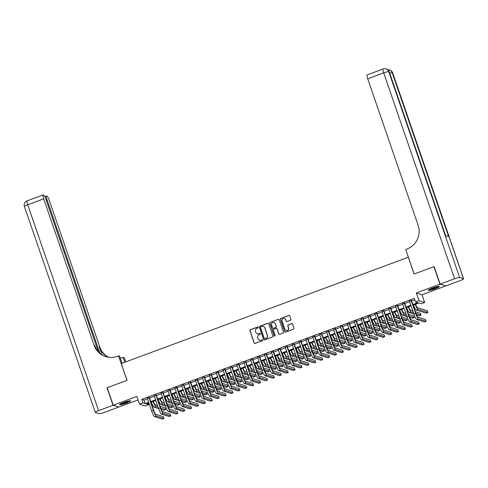 <?xml version="1.0" encoding="UTF-8"?>
<svg xmlns="http://www.w3.org/2000/svg" width="488" height="488" viewBox="0 0 488 488"><rect width="100%" height="100%" fill="white"/><g stroke="black" fill="none" stroke-linecap="round" stroke-linejoin="round"><path stroke-width="0.73" d="M258.164 327.338A0.512 0.5 -72.5 0 0 257.53 327.033L250.332 329.699A0.732 0.714 -72.5 0 0 249.893 330.638L254.15 343.009A0.732 0.714 -72.5 0 0 255.065 343.448L262.257 340.783A0.512 0.5 -72.5 0 0 262.251 339.813A0.512 0.5 -72.5 0 0 261.928 339.819L260.995 340.166A2.349 2.294 -72.5 0 1 258.073 338.77L257.719 337.739A2.349 2.294 -72.5 0 1 259.128 334.738L260.061 334.39A0.512 0.5 -72.5 0 0 260.049 333.42A0.512 0.5 -72.5 0 0 259.726 333.426L258.799 333.774A2.349 2.294 -72.5 0 1 255.871 332.377L255.517 331.346A2.349 2.294 -72.5 0 1 256.926 328.345L257.859 327.997A0.512 0.5 -72.5 0 0 258.164 327.338M257.92 327.058A0.512 0.5 -72.5 0 0 257.682 327.082L250.484 329.748A0.732 0.714 -72.5 0 0 250.045 330.687L254.303 343.058A0.732 0.714 -72.5 0 0 254.687 343.479M262.324 339.843A0.512 0.5 -72.5 0 0 262.08 339.868L260.995 340.166M260.122 333.45A0.512 0.5 -72.5 0 0 259.884 333.475L258.799 333.774M432.636 288.036A5.825 0.762 161 0 0 428.33 290.311A5.825 0.762 161 0 0 435.04 288.798A5.825 0.762 161 0 0 439.346 286.517A5.825 0.762 161 0 0 432.636 288.036M123.848 402.405A5.825 0.762 161 0 0 119.542 404.68A5.825 0.762 161 0 0 126.252 403.167A5.825 0.762 161 0 0 130.558 400.886A5.825 0.762 161 0 0 123.848 402.405M290.506 320.287A0.732 0.714 -72.5 0 0 290.946 319.347L289.75 315.876A0.732 0.714 -72.5 0 0 288.835 315.437L280.844 318.402A0.732 0.714 -72.5 0 0 280.405 319.335L284.663 331.712A0.732 0.714 -72.5 0 0 285.578 332.145L293.569 329.186A0.732 0.714 -72.5 0 0 294.008 328.247L292.568 324.056A0.732 0.714 -72.5 0 0 291.653 323.617L288.231 324.886A0.732 0.714 -72.5 0 0 287.792 325.825L288.506 327.905A1.964 1.915 -72.5 0 1 286.102 330.443A1.964 1.915 -72.5 0 1 284.882 329.248L282.076 321.098A1.964 1.915 -72.5 0 1 284.48 318.56A1.964 1.915 -72.5 0 1 285.7 319.756L286.169 321.116A0.732 0.714 -72.5 0 0 287.084 321.549L290.506 320.287M445.605 285.834L439.956 284.193L433.93 266.686L414.086 274.036L408.303 257.231L121.25 363.548L127.039 380.353L107.201 387.698L113.228 405.205L136.86 396.451L139.513 404.155L142.966 402.881L141.758 399.379L414.318 298.424L415.526 301.926L418.972 300.651L424.676 302.45L421.229 303.731L418.918 302.999L413.11 305.146M439.956 284.193L416.319 292.946L418.972 300.651M268.687 323.678A0.732 0.714 -72.5 0 0 267.772 323.239L259.781 326.204A0.732 0.714 -72.5 0 0 259.335 327.137L263.599 339.514A0.732 0.714 -72.5 0 0 264.514 339.947L272.505 336.988A0.732 0.714 -72.5 0 0 272.945 336.049L268.687 323.678M270.309 322.3L278.3 319.341A0.732 0.714 -72.5 0 1 279.215 319.774L283.479 332.151A0.732 0.714 -72.5 0 1 283.034 333.084L279.618 334.353A0.732 0.714 -72.5 0 1 278.703 333.92L276.977 328.9A0.732 0.714 -72.5 0 0 276.062 328.461L273.792 329.302A0.732 0.714 -72.5 0 0 273.353 330.242L275.147 335.463A0.512 0.5 -72.5 0 1 274.518 336.128A0.512 0.5 -72.5 0 1 274.201 335.817L269.87 323.239A0.732 0.714 -72.5 0 1 270.309 322.3L278.3 319.341M113.228 405.205L118.932 407.01L138.055 399.928M149.297 397.616L147.272 398.367M156.203 395.06L154.171 395.811M163.102 392.505L161.071 393.255M170.001 389.949L167.97 390.699M176.9 387.393L174.869 388.143M183.799 384.837L181.774 385.587M190.698 382.281L188.673 383.031M197.603 379.725L195.572 380.475M204.502 377.169L202.471 377.919M211.402 374.613L209.37 375.363M218.301 372.057L216.269 372.808M225.2 369.501L223.175 370.252M232.105 366.945L230.074 367.696M239.004 364.39L236.973 365.14M245.903 361.834L243.872 362.584M252.802 359.278L250.771 360.034M259.701 356.722L257.676 357.478M266.601 354.166L264.575 354.922M273.506 351.61L271.474 352.366M280.405 349.054L278.374 349.811M287.304 346.498L285.273 347.255M294.203 343.942L292.172 344.699M301.102 341.386L299.077 342.143M308.007 338.831L305.976 339.587M314.906 336.281L312.875 337.031M321.805 333.725L319.774 334.475M328.705 331.169L326.673 331.919M335.604 328.613L333.579 329.363M342.509 326.057L340.478 326.808M349.408 323.501L347.377 324.252M356.307 320.945L354.276 321.696M363.206 318.389L361.175 319.14M370.105 315.834L368.08 316.584M377.004 313.278L374.979 314.028M383.91 310.722L381.878 311.472M390.809 308.166L388.777 308.916M397.708 305.61L395.676 306.36M404.607 303.054L402.576 303.804M141.758 399.379L144.07 400.105L147.437 398.861M149.468 398.11L154.342 396.305M156.367 395.555L161.241 393.749M163.273 392.999L168.14 391.193M170.172 390.443L175.039 388.637M177.071 387.887L181.939 386.081M183.97 385.331L188.844 383.525M190.869 382.775L195.743 380.969M197.768 380.219L202.642 378.413M204.673 377.663L209.541 375.858M211.572 375.107L216.44 373.302M218.471 372.551L223.339 370.746M225.371 369.995L230.244 368.19M232.27 367.44L237.144 365.634M239.175 364.884L244.043 363.078M246.074 362.328L250.942 360.522M252.973 359.772L257.841 357.966M259.872 357.216L264.746 355.41M266.771 354.66L271.645 352.855M273.67 352.104L278.544 350.299M280.576 349.548L285.443 347.743M287.475 346.992L292.342 345.187M294.374 344.436L299.242 342.631M301.273 341.881L306.147 340.081M308.172 339.325L313.046 337.525M315.077 336.769L319.945 334.969M321.976 334.213L326.844 332.413M328.875 331.657L333.743 329.858M335.775 329.101L340.648 327.302M342.674 326.545L347.548 324.746M349.579 323.989L354.447 322.19M356.478 321.433L361.346 319.634M363.377 318.884L368.245 317.078M370.276 316.328L375.15 314.522M377.175 313.772L382.049 311.966M384.074 311.216L388.948 309.41M390.98 308.66L395.847 306.854M397.879 306.104L402.746 304.298M404.778 303.548L409.645 301.743M411.677 300.992L414.8 299.833M411.506 300.498L409.481 301.249M416.319 292.946L422.022 294.746L445.66 285.999M422.022 294.746L424.676 302.45M148.181 403.271L148.669 404.68L145.217 405.961L139.513 404.155M412.885 304.494L417.838 302.658L415.526 301.926M142.966 402.881L145.278 403.606L148.645 402.362M150.676 401.612L155.544 399.806M157.575 399.056L162.443 397.25M164.474 396.5L169.348 394.694M171.373 393.944L176.247 392.139M178.279 391.388L183.146 389.583M185.178 388.832L190.046 387.027M192.077 386.276L196.945 384.471M198.976 383.72L203.85 381.915M205.875 381.165L210.749 379.359M212.774 378.609L217.648 376.803M219.679 376.053L224.547 374.247M226.578 373.497L231.446 371.691M233.477 370.941L238.345 369.135M240.377 368.385L245.25 366.579M247.276 365.829L252.15 364.024M254.181 363.273L259.049 361.468M261.08 360.717L265.948 358.912M267.979 358.161L272.847 356.356M274.878 355.606L279.752 353.8M281.777 353.05L286.651 351.244M288.676 350.494L293.55 348.688M295.582 347.938L300.449 346.132M302.481 345.382L307.349 343.576M309.38 342.826L314.248 341.027M316.279 340.27L321.153 338.471M323.178 337.714L328.052 335.915M330.083 335.158L334.951 333.359M336.982 332.603L341.85 330.803M343.881 330.047L348.749 328.247M350.78 327.491L355.654 325.691M357.68 324.935L362.553 323.135M364.585 322.379L369.453 320.579M371.484 319.829L376.352 318.024M378.383 317.273L383.251 315.468M385.282 314.717L390.156 312.912M392.181 312.161L397.055 310.356M399.08 309.606L403.954 307.8M405.985 307.05L410.853 305.244M148.87 403.021L146.357 403.948L148.669 404.68M411.079 305.903L406.211 307.702M404.18 308.459L399.312 310.258M397.281 311.015L392.407 312.814M390.382 313.57L385.508 315.37M383.476 316.126L378.609 317.926M376.577 318.676L371.71 320.482M369.678 321.232L364.81 323.038M362.779 323.788L357.905 325.594M355.88 326.344L351.006 328.15M348.981 328.9L344.107 330.705M342.076 331.456L337.208 333.261M335.177 334.012L330.309 335.817M328.278 336.567L323.41 338.373M321.379 339.123L316.505 340.929M314.479 341.679L309.606 343.485M307.574 344.235L302.706 346.041M300.675 346.791L295.807 348.597M293.776 349.347L288.908 351.153M286.877 351.903L282.003 353.709M279.978 354.459L275.104 356.264M273.073 357.015L268.205 358.82M266.173 359.571L261.306 361.376M259.274 362.126L254.407 363.932M252.375 364.682L247.501 366.488M245.476 367.238L240.602 369.044M238.577 369.794L233.703 371.6M231.672 372.35L226.804 374.156M224.773 374.906L219.905 376.712M217.874 377.462L213.006 379.267M210.975 380.018L206.101 381.823M204.076 382.574L199.202 384.373M197.17 385.13L192.303 386.929M190.271 387.685L185.403 389.485M183.372 390.241L178.504 392.041M176.473 392.797L171.599 394.597M169.574 395.353L164.7 397.153M162.675 397.909L157.801 399.709M155.77 400.465L150.902 402.264M144.07 400.105L145.278 403.606M257.408 333.835A2.349 2.294 -72.5 0 0 258.951 333.822M259.61 340.228A2.349 2.294 -72.5 0 0 261.153 340.215M268.302 323.257A0.732 0.714 -72.5 0 0 267.924 323.288L259.933 326.252A0.732 0.714 -72.5 0 0 259.494 327.186L263.752 339.563A0.732 0.714 -72.5 0 0 264.136 339.977M260.854 326.887A0.512 0.5 -72.5 0 0 260.549 327.546L264.289 338.404A0.512 0.5 -72.5 0 0 264.923 338.709L265.905 338.349A2.349 2.294 -72.5 0 0 267.32 335.341L264.764 327.918A2.349 2.294 -72.5 0 0 261.836 326.527L260.854 326.887M264.685 338.739A0.512 0.5 -72.5 0 0 265.082 338.757L264.923 338.709M263.38 326.515A2.349 2.294 -72.5 0 1 264.917 327.966L267.473 335.39A2.349 2.294 -72.5 0 1 266.064 338.397L265.082 338.757M278.837 319.359A0.732 0.714 -72.5 0 0 278.459 319.39M276.592 328.479A0.732 0.714 -72.5 0 1 277.129 328.949L278.855 333.969A0.732 0.714 -72.5 0 0 279.24 334.384M270.468 322.348A0.732 0.714 -72.5 0 0 270.023 323.288L274.354 335.866A0.512 0.5 -72.5 0 0 274.598 336.147M275.183 323.69A1.964 1.915 -72.5 0 0 271.999 323.013A1.964 1.915 -72.5 0 0 271.56 325.032L272.548 327.905A0.732 0.714 -72.5 0 0 273.463 328.339L275.726 327.503A0.732 0.714 -72.5 0 0 276.171 326.564L275.336 323.739A1.964 1.915 -72.5 0 0 274.036 322.519M273.079 328.375A0.732 0.714 -72.5 0 0 273.615 328.387L273.463 328.339M275.336 323.739L276.324 326.612A0.732 0.714 -72.5 0 1 275.885 327.552L273.615 328.387M284.559 318.585A1.964 1.915 -72.5 0 1 285.858 319.805L286.322 321.165A0.732 0.714 -72.5 0 0 286.706 321.586M286.181 330.467A1.964 1.915 -72.5 0 0 288.658 327.954L288.506 327.905M292.184 323.635A0.732 0.714 -72.5 0 0 291.806 323.666L288.384 324.935A0.732 0.714 -72.5 0 0 287.944 325.874L288.658 327.954M289.366 315.455A0.732 0.714 -72.5 0 0 288.988 315.486L280.996 318.45A0.732 0.714 -72.5 0 0 280.557 319.384L284.815 331.761A0.732 0.714 -72.5 0 0 285.199 332.175M153.342 401.362A3.733 0.647 69.7 0 0 155.19 404.753L157.502 405.479M160.07 406.29L165.127 407.889L165.731 409.639L160.668 408.041M165.731 409.639L164.005 410.28L161.192 409.389M158.557 408.56L154.068 407.138A5.6 0.964 -110.3 0 1 151.317 402.112M158.1 407.23L155.794 406.504A5.6 0.964 -110.3 0 1 153.037 401.471M154.605 416.667L156.325 416.032L163.95 418.442L162.223 419.076L154.605 416.667A5.6 0.964 -110.3 0 1 151.64 411.055L147.187 398.135M156.325 416.032A5.6 0.964 -110.3 0 1 153.36 410.414L148.913 397.494M149.218 397.378L153.751 410.536A3.733 0.647 69.7 0 0 155.727 414.281L163.346 416.691L163.95 418.442M129.515 400.807A5.045 0.659 -19 0 1 128.088 401.648A5.045 0.659 -19 0 1 120.316 403.972M121.366 403.43A4.667 0.61 161 0 0 127.728 401.337A4.667 0.61 161 0 0 128.356 401.026M119.895 404.241A5.789 0.756 161 0 0 128.57 401.563A5.789 0.756 161 0 0 130.009 400.758M438.303 286.438A5.045 0.659 -19 0 1 436.876 287.279A5.045 0.659 -19 0 1 429.098 289.604M430.148 289.061A4.667 0.61 161 0 0 436.516 286.968A4.667 0.61 161 0 0 437.138 286.657M428.684 289.872A5.789 0.756 161 0 0 437.352 287.194A5.789 0.756 161 0 0 438.797 286.389M113.021 405.284L106.994 387.777L126.972 380.378L118.529 355.868L117.358 356.301A18.678 18.233 107.5 0 1 105.701 356.606A18.678 18.233 107.5 0 1 94.08 345.187L43.688 198.836L27.712 204.753L98.6 410.621L113.021 405.284L118.669 406.925M124.806 362.23L123.116 357.32L120.377 358.332M123.116 357.32L124.233 357.673L125.691 361.901M118.529 355.868L119.651 356.222L122.067 363.243M99.857 353.172L47.086 199.909A4.483 0.775 69.7 0 1 46.458 195.999A4.483 0.775 69.7 0 1 46.567 195.999L47.019 196.145A4.483 0.775 69.7 0 1 49.392 200.641L99.784 346.992A18.678 18.233 107.5 0 0 108.629 357.265M108.336 357.222A18.678 18.233 107.5 0 1 99.229 346.815L101.968 354.764M98.6 410.621A4.483 0.586 161 0 0 95.288 412.378A4.483 0.586 161 0 0 95.386 412.451L99.241 413.665A4.483 0.586 161 0 0 104.304 412.427L118.724 407.084M98.381 351.72L45.994 199.561A4.483 0.775 69.7 0 0 43.621 195.072L43.164 194.925A4.483 0.775 69.7 0 0 43.054 194.925A4.483 0.775 69.7 0 0 43.688 198.836M105.981 356.691A18.678 18.233 107.5 0 1 94.635 345.364L94.08 345.187M440.164 284.114L445.867 285.919L460.288 280.576A4.483 0.586 161 0 0 463.6 278.825A4.483 0.586 161 0 0 463.502 278.752L459.647 277.532A4.483 0.586 161 0 0 454.584 278.776L440.164 284.114L434.131 266.613L414.16 274.006L405.717 249.502L406.894 249.063A18.678 18.233 -72.5 0 0 418.112 225.169L367.72 78.818A4.483 0.775 -110.3 0 1 367.092 74.908L383.062 68.991A4.483 0.775 69.7 0 0 383.696 72.901L367.72 78.818M454.584 278.776L383.696 72.901A4.483 0.586 -19 0 1 388.759 71.663L389.143 71.785L445.568 235.643L448.649 236.613L392.23 72.761L392.614 72.877A4.483 0.586 -19 0 1 392.712 72.956L463.6 278.825M160.241 398.806A3.733 0.647 69.7 0 0 162.089 402.197L164.401 402.923M166.969 403.735L172.026 405.333L172.63 407.084L167.573 405.485M172.63 407.084L170.904 407.724L168.092 406.833M165.463 406.004L160.967 404.582A5.6 0.964 -110.3 0 1 158.216 399.556M165.005 404.674L162.693 403.948A5.6 0.964 -110.3 0 1 159.942 398.916M167.14 396.25A3.733 0.647 69.7 0 0 168.994 399.641L171.3 400.367M173.868 401.179L178.925 402.777L179.529 404.528L174.472 402.929M179.529 404.528L177.803 405.168L174.991 404.277M172.362 403.448L167.872 402.027A5.6 0.964 -110.3 0 1 165.115 397M171.904 402.118L169.592 401.392A5.6 0.964 -110.3 0 1 166.841 396.366M174.039 393.694A3.733 0.647 69.7 0 0 175.894 397.086L178.199 397.811M180.767 398.623L185.83 400.221L186.428 401.972L181.371 400.373M186.428 401.972L184.708 402.612L181.89 401.722M179.261 400.892L174.771 399.471A5.6 0.964 -110.3 0 1 172.014 394.444M178.803 399.562L176.497 398.836A5.6 0.964 -110.3 0 1 173.74 393.81M180.944 391.138A3.733 0.647 69.7 0 0 182.793 394.53L185.098 395.256M187.666 396.067L192.73 397.665L193.333 399.416L188.27 397.818M193.333 399.416L191.607 400.056L188.795 399.166M186.16 398.336L181.67 396.915A5.6 0.964 -110.3 0 1 178.913 391.888M185.702 397.006L183.396 396.28A5.6 0.964 -110.3 0 1 180.639 391.254M161.504 414.111L163.23 413.476L170.849 415.886L169.129 416.52L161.504 414.111A5.6 0.964 -110.3 0 1 158.539 408.499L154.092 395.579M163.23 413.476A5.6 0.964 -110.3 0 1 160.265 407.858L155.812 394.938M156.117 394.822L160.65 407.98A3.733 0.647 69.7 0 0 162.626 411.726L170.251 414.135L170.849 415.886M168.403 411.555L170.129 410.92L177.754 413.33L176.028 413.964L168.403 411.555A5.6 0.964 -110.3 0 1 165.438 405.943L160.991 393.023M170.129 410.92A5.6 0.964 -110.3 0 1 167.164 405.302L162.718 392.382M163.016 392.267L167.549 405.424A3.733 0.647 69.7 0 0 169.525 409.17L177.15 411.579L177.754 413.33M175.302 409.005L177.028 408.365L184.653 410.774L182.927 411.415L175.302 409.005A5.6 0.964 -110.3 0 1 172.337 403.387L167.89 390.467M177.028 408.365A5.6 0.964 -110.3 0 1 174.064 402.746L169.617 389.827M169.922 389.711L174.448 402.868A3.733 0.647 69.7 0 0 176.424 406.614L184.049 409.023L184.653 410.774M182.201 406.449L183.927 405.809L191.552 408.218L189.826 408.859L182.201 406.449A5.6 0.964 -110.3 0 1 179.236 400.831L174.789 387.911M183.927 405.809A5.6 0.964 -110.3 0 1 180.963 400.19L176.516 387.271M176.821 387.155L181.347 400.312A3.733 0.647 69.7 0 0 183.323 404.058L190.948 406.467L191.552 408.218M187.843 388.582A3.733 0.647 69.7 0 0 189.692 391.974L192.004 392.7M194.566 393.511L199.629 395.115L200.232 396.866L195.169 395.262M200.232 396.866L198.506 397.5L195.694 396.61M193.059 395.78L188.569 394.359A5.6 0.964 -110.3 0 1 185.818 389.332M192.601 394.45L190.296 393.725A5.6 0.964 -110.3 0 1 187.538 388.698M189.106 403.893L190.826 403.253L198.451 405.662L196.725 406.303L189.106 403.893A5.6 0.964 -110.3 0 1 186.141 398.275L181.689 385.355M190.826 403.253A5.6 0.964 -110.3 0 1 187.862 397.635L183.415 384.715M183.72 384.605L188.252 397.757A3.733 0.647 69.7 0 0 190.228 401.502L197.847 403.911L198.451 405.662M194.743 386.026A3.733 0.647 69.7 0 0 196.591 389.418L198.903 390.144M201.471 390.955L206.528 392.559L207.132 394.31L202.075 392.706M207.132 394.31L205.405 394.945L202.593 394.054M199.964 393.224L195.468 391.803A5.6 0.964 -110.3 0 1 192.717 386.777M199.507 391.894L197.195 391.169A5.6 0.964 -110.3 0 1 194.444 386.142M196.005 401.337L197.731 400.697L205.35 403.106L203.63 403.747L196.005 401.337A5.6 0.964 -110.3 0 1 193.041 395.719L188.588 382.799M197.731 400.697A5.6 0.964 -110.3 0 1 194.767 395.079L190.314 382.159M190.619 382.049L195.151 395.201A3.733 0.647 69.7 0 0 197.128 398.946L204.746 401.356L205.35 403.106M201.642 383.47A3.733 0.647 69.7 0 0 203.49 386.862L205.802 387.588M208.37 388.399L213.427 390.004L214.031 391.754L208.974 390.15M214.031 391.754L212.304 392.389L209.492 391.504M206.863 390.668L202.368 389.247A5.6 0.964 -110.3 0 1 199.616 384.221M206.406 389.339L204.094 388.613A5.6 0.964 -110.3 0 1 201.343 383.586M202.904 398.781L204.631 398.141L212.249 400.55L210.529 401.191L202.904 398.781A5.6 0.964 -110.3 0 1 199.94 393.163L195.493 380.243M204.631 398.141A5.6 0.964 -110.3 0 1 201.666 392.523L197.213 379.603M197.518 379.493L202.05 392.645A3.733 0.647 69.7 0 0 204.027 396.39L211.652 398.8L212.249 400.55M208.541 380.915A3.733 0.647 69.7 0 0 210.395 384.306L212.701 385.032M215.269 385.843L220.332 387.448L220.93 389.198L215.873 387.594M220.93 389.198L219.21 389.833L216.391 388.948M213.762 388.113L209.273 386.697A5.6 0.964 -110.3 0 1 206.516 381.665M213.305 386.783L210.993 386.057A5.6 0.964 -110.3 0 1 208.242 381.03M209.803 396.225L211.53 395.585L219.155 397.995L217.428 398.635L209.803 396.225A5.6 0.964 -110.3 0 1 206.839 390.607L202.392 377.688M211.53 395.585A5.6 0.964 -110.3 0 1 208.565 389.967L204.118 377.047M204.423 376.937L208.949 390.089A3.733 0.647 69.7 0 0 210.926 393.834L218.551 396.244L219.155 397.995M215.446 378.359A3.733 0.647 69.7 0 0 217.294 381.75L219.6 382.476M222.168 383.287L227.231 384.892L227.835 386.642L222.772 385.038M227.835 386.642L226.109 387.277L223.291 386.392M220.661 385.557L216.172 384.141A5.6 0.964 -110.3 0 1 213.415 379.109M220.204 384.227L217.898 383.501A5.6 0.964 -110.3 0 1 215.141 378.475M216.702 393.67L218.429 393.029L226.054 395.439L224.327 396.079L216.702 393.67A5.6 0.964 -110.3 0 1 213.738 388.051L209.291 375.132M218.429 393.029A5.6 0.964 -110.3 0 1 215.464 387.411L211.017 374.491M211.322 374.381L215.849 387.533A3.733 0.647 69.7 0 0 217.825 391.278L225.45 393.688L226.054 395.439M222.345 375.803A3.733 0.647 69.7 0 0 224.193 379.194L226.499 379.92M229.067 380.731L234.13 382.336L234.734 384.087L229.671 382.482M234.734 384.087L233.008 384.721L230.196 383.836M227.56 383.001L223.071 381.585A5.6 0.964 -110.3 0 1 220.314 376.553M227.103 381.671L224.797 380.945A5.6 0.964 -110.3 0 1 222.04 375.919M223.602 391.114L225.328 390.473L232.953 392.883L231.227 393.523L223.602 391.114A5.6 0.964 -110.3 0 1 220.637 385.496L216.19 372.576M225.328 390.473A5.6 0.964 -110.3 0 1 222.363 384.855L217.916 371.935M218.221 371.825L222.748 384.977A3.733 0.647 69.7 0 0 224.724 388.722L232.349 391.132L232.953 392.883M229.244 373.247A3.733 0.647 69.7 0 0 231.092 376.638L233.404 377.364M235.972 378.182L241.029 379.78L241.633 381.531L236.57 379.932M241.633 381.531L239.907 382.165L237.095 381.28M234.46 380.445L229.97 379.03A5.6 0.964 -110.3 0 1 227.219 374.003M234.002 379.115L231.696 378.389A5.6 0.964 -110.3 0 1 228.939 373.363M230.507 388.558L232.227 387.917L239.852 390.327L238.126 390.967L230.507 388.558A5.6 0.964 -110.3 0 1 227.542 382.94L223.089 370.02M232.227 387.917A5.6 0.964 -110.3 0 1 229.262 382.299L224.816 369.379M225.12 369.27L229.653 382.421A3.733 0.647 69.7 0 0 231.629 386.167L239.248 388.576L239.852 390.327M236.143 370.691A3.733 0.647 69.7 0 0 237.991 374.082L240.303 374.808M242.871 375.626L247.928 377.224L248.532 378.975L243.475 377.376M248.532 378.975L246.806 379.609L243.994 378.725M241.365 377.889L236.869 376.474A5.6 0.964 -110.3 0 1 234.118 371.447M240.907 376.559L238.595 375.833A5.6 0.964 -110.3 0 1 235.844 370.807M237.406 386.002L239.132 385.361L246.751 387.771L245.031 388.411L237.406 386.002A5.6 0.964 -110.3 0 1 234.441 380.384L229.994 367.464M239.132 385.361A5.6 0.964 -110.3 0 1 236.168 379.743L231.715 366.824M232.02 366.714L236.552 379.865A3.733 0.647 69.7 0 0 238.528 383.611L246.153 386.02L246.751 387.771M243.042 368.141A3.733 0.647 69.7 0 0 244.897 371.527L247.202 372.259M249.771 373.07L254.827 374.668L255.431 376.419L250.374 374.821M255.431 376.419L253.705 377.053L250.893 376.169M248.264 375.333L243.774 373.918A5.6 0.964 -110.3 0 1 241.017 368.891M247.806 374.009L245.494 373.277A5.6 0.964 -110.3 0 1 242.743 368.251M244.305 383.446L246.031 382.805L253.656 385.215L251.93 385.855L244.305 383.446A5.6 0.964 -110.3 0 1 241.34 377.828L236.894 364.908M246.031 382.805A5.6 0.964 -110.3 0 1 243.067 377.187L238.62 364.268M238.925 364.158L243.451 377.309A3.733 0.647 69.7 0 0 245.427 381.055L253.052 383.464L253.656 385.215M249.941 365.585A3.733 0.647 69.7 0 0 251.796 368.971L254.102 369.703M256.67 370.514L261.733 372.112L262.331 373.863L257.274 372.265M262.331 373.863L260.61 374.503L257.792 373.613M255.163 372.777L250.673 371.362A5.6 0.964 -110.3 0 1 247.916 366.335M254.706 371.453L252.4 370.721A5.6 0.964 -110.3 0 1 249.642 365.695M251.204 380.89L252.93 380.25L260.555 382.659L258.829 383.3L251.204 380.89A5.6 0.964 -110.3 0 1 248.239 375.272L243.793 362.352M252.93 380.25A5.6 0.964 -110.3 0 1 249.966 374.631L245.519 361.712M245.824 361.602L250.35 374.754A3.733 0.647 69.7 0 0 252.326 378.499L259.951 380.908L260.555 382.659M256.847 363.029A3.733 0.647 69.7 0 0 258.695 366.415L261.001 367.147M263.569 367.958L268.632 369.556L269.236 371.307L264.173 369.709M269.236 371.307L267.509 371.947L264.697 371.057M262.062 370.221L257.572 368.806A5.6 0.964 -110.3 0 1 254.815 363.78M261.605 368.897L259.299 368.165A5.6 0.964 -110.3 0 1 256.542 363.139M258.103 378.334L259.829 377.694L267.454 380.103L265.728 380.744L258.103 378.334A5.6 0.964 -110.3 0 1 255.139 372.716L250.692 359.796M259.829 377.694A5.6 0.964 -110.3 0 1 256.865 372.076L252.418 359.156M252.723 359.046L257.249 372.198A3.733 0.647 69.7 0 0 259.226 375.943L266.851 378.352L267.454 380.103M263.746 360.473A3.733 0.647 69.7 0 0 265.594 363.859L267.906 364.591M270.474 365.402L275.531 367L276.135 368.751L271.072 367.153M276.135 368.751L274.409 369.392L271.596 368.501M268.961 367.665L264.472 366.25A5.6 0.964 -110.3 0 1 261.721 361.224M268.504 366.342L266.198 365.61A5.6 0.964 -110.3 0 1 263.441 360.583M265.008 375.778L266.729 375.138L274.354 377.547L272.627 378.188L265.008 375.778A5.6 0.964 -110.3 0 1 262.044 370.16L257.591 357.24M266.729 375.138A5.6 0.964 -110.3 0 1 263.764 369.52L259.317 356.6M259.622 356.49L264.154 369.642A3.733 0.647 69.7 0 0 266.131 373.387L273.75 375.797L274.354 377.547M270.645 357.918A3.733 0.647 69.7 0 0 272.493 361.303L274.805 362.035M277.373 362.846L282.43 364.445L283.034 366.195L277.977 364.597M283.034 366.195L281.308 366.836L278.495 365.945M275.866 365.109L271.371 363.694A5.6 0.964 -110.3 0 1 268.62 358.668M275.409 363.786L273.097 363.054A5.6 0.964 -110.3 0 1 270.346 358.027M271.907 373.222L273.634 372.582L281.253 374.991L279.532 375.632L271.907 373.222A5.6 0.964 -110.3 0 1 268.943 367.604L264.496 354.685M273.634 372.582A5.6 0.964 -110.3 0 1 270.669 366.964L266.216 354.044M266.521 353.934L271.053 367.086A3.733 0.647 69.7 0 0 273.03 370.831L280.655 373.241L281.253 374.991M277.544 355.362A3.733 0.647 69.7 0 0 279.398 358.747L281.704 359.479M284.272 360.29L289.329 361.889L289.933 363.639L284.876 362.041M289.933 363.639L288.207 364.28L285.395 363.389M282.765 362.553L278.276 361.138A5.6 0.964 -110.3 0 1 275.519 356.112M282.308 361.23L279.996 360.498A5.6 0.964 -110.3 0 1 277.245 355.471M278.807 370.666L280.533 370.026L288.158 372.435L286.432 373.076L278.807 370.666A5.6 0.964 -110.3 0 1 275.842 365.048L271.395 352.129M280.533 370.026A5.6 0.964 -110.3 0 1 277.568 364.408L273.115 351.488M273.42 351.378L277.953 364.53A3.733 0.647 69.7 0 0 279.929 368.275L287.554 370.685L288.158 372.435M284.443 352.806A3.733 0.647 69.7 0 0 286.297 356.191L288.603 356.923M291.171 357.735L296.234 359.333L296.832 361.083L291.775 359.485M296.832 361.083L295.112 361.724L292.294 360.833M289.665 360.004L285.175 358.582A5.6 0.964 -110.3 0 1 282.418 353.556M289.207 358.674L286.901 357.942A5.6 0.964 -110.3 0 1 284.144 352.915M285.706 368.111L287.432 367.47L295.057 369.88L293.331 370.52L285.706 368.111A5.6 0.964 -110.3 0 1 282.741 362.493L278.294 349.573M287.432 367.47A5.6 0.964 -110.3 0 1 284.467 361.852L280.021 348.932M280.325 348.822L284.852 361.974A3.733 0.647 69.7 0 0 286.828 365.719L294.453 368.129L295.057 369.88M291.348 350.25A3.733 0.647 69.7 0 0 293.196 353.635L295.502 354.367M298.07 355.179L303.133 356.777L303.737 358.527L298.674 356.929M303.737 358.527L302.011 359.168L299.193 358.277M296.564 357.448L292.074 356.026A5.6 0.964 -110.3 0 1 289.317 351M296.106 356.118L293.8 355.386A5.6 0.964 -110.3 0 1 291.043 350.36M292.605 365.555L294.331 364.914L301.956 367.324L300.23 367.964L292.605 365.555A5.6 0.964 -110.3 0 1 289.64 359.937L285.193 347.017M294.331 364.914A5.6 0.964 -110.3 0 1 291.366 359.296L286.92 346.376M287.225 346.266L291.751 359.418A3.733 0.647 69.7 0 0 293.727 363.163L301.352 365.573L301.956 367.324M298.247 347.694A3.733 0.647 69.7 0 0 300.096 351.079L302.401 351.811M304.969 352.623L310.032 354.221L310.636 355.972L305.573 354.373M310.636 355.972L308.91 356.612L306.098 355.721M303.463 354.892L298.973 353.471A5.6 0.964 -110.3 0 1 296.216 348.444M303.005 353.562L300.7 352.83A5.6 0.964 -110.3 0 1 297.942 347.804M299.51 362.999L301.23 362.358L308.855 364.768L307.129 365.408L299.51 362.999A5.6 0.964 -110.3 0 1 296.545 357.381L292.092 344.461M301.23 362.358A5.6 0.964 -110.3 0 1 298.266 356.74L293.819 343.82M294.124 343.711L298.65 356.862A3.733 0.647 69.7 0 0 300.626 360.608L308.251 363.017L308.855 364.768M305.146 345.138A3.733 0.647 69.7 0 0 306.995 348.524L309.307 349.255M311.875 350.067L316.932 351.665L317.535 353.416L312.472 351.817M317.535 353.416L315.809 354.056L312.997 353.166M310.362 352.336L305.872 350.915A5.6 0.964 -110.3 0 1 303.121 345.888M309.904 351.006L307.599 350.274A5.6 0.964 -110.3 0 1 304.841 345.248M306.409 360.443L308.135 359.802L315.754 362.212L314.028 362.852L306.409 360.443A5.6 0.964 -110.3 0 1 303.445 354.825L298.991 341.905M308.135 359.802A5.6 0.964 -110.3 0 1 305.171 354.184L300.718 341.264M301.023 341.155L305.555 354.306A3.733 0.647 69.7 0 0 307.531 358.052L315.15 360.461L315.754 362.212M312.046 342.582A3.733 0.647 69.7 0 0 313.894 345.968L316.206 346.7M318.774 347.511L323.831 349.109L324.435 350.86L319.378 349.262M324.435 350.86L322.708 351.5L319.896 350.61M317.267 349.78L312.771 348.359A5.6 0.964 -110.3 0 1 310.02 343.332M316.81 348.45L314.498 347.718A5.6 0.964 -110.3 0 1 311.747 342.692M313.308 357.887L315.035 357.246L322.653 359.656L320.933 360.296L313.308 357.887A5.6 0.964 -110.3 0 1 310.344 352.269L305.897 339.349M315.035 357.246A5.6 0.964 -110.3 0 1 312.07 351.628L307.617 338.715M307.922 338.599L312.454 351.75A3.733 0.647 69.7 0 0 314.431 355.496L322.056 357.905L322.653 359.656M318.945 340.026A3.733 0.647 69.7 0 0 320.799 343.412L323.105 344.144M325.673 344.955L330.73 346.553L331.334 348.304L326.277 346.706M331.334 348.304L329.607 348.944L326.795 348.054M324.166 347.224L319.677 345.803A5.6 0.964 -110.3 0 1 316.919 340.776M323.709 345.894L321.397 345.162A5.6 0.964 -110.3 0 1 318.646 340.136M320.207 355.331L321.934 354.691L329.559 357.1L327.832 357.741L320.207 355.331A5.6 0.964 -110.3 0 1 317.243 349.713L312.796 336.793M321.934 354.691A5.6 0.964 -110.3 0 1 318.969 349.079L314.522 336.159M314.827 336.043L319.353 349.195A3.733 0.647 69.7 0 0 321.33 352.94L328.955 355.349L329.559 357.1M325.85 337.47A3.733 0.647 69.7 0 0 327.698 340.856L330.004 341.588M332.572 342.399L337.635 343.997L338.233 345.748L333.176 344.15M338.233 345.748L336.513 346.389L333.694 345.498M331.065 344.668L326.576 343.247A5.6 0.964 -110.3 0 1 323.819 338.221M330.608 343.339L328.302 342.606A5.6 0.964 -110.3 0 1 325.545 337.58M332.749 334.914A3.733 0.647 69.7 0 0 334.597 338.3L336.903 339.032M339.471 339.843L344.534 341.441L345.138 343.192L340.075 341.594M345.138 343.192L343.412 343.833L340.6 342.942M337.964 342.112L333.475 340.691A5.6 0.964 -110.3 0 1 330.718 335.665M337.507 340.783L335.201 340.051A5.6 0.964 -110.3 0 1 332.444 335.024M339.648 332.358A3.733 0.647 69.7 0 0 341.496 335.744L343.808 336.476M346.376 337.287L351.433 338.885L352.037 340.636L346.974 339.038M352.037 340.636L350.311 341.277L347.499 340.386M344.863 339.556L340.374 338.135A5.6 0.964 -110.3 0 1 337.623 333.109M344.406 338.227L342.1 337.495A5.6 0.964 -110.3 0 1 339.343 332.468M327.106 352.775L328.833 352.135L336.458 354.544L334.731 355.185L327.106 352.775A5.6 0.964 -110.3 0 1 324.142 347.157L319.695 334.237M328.833 352.135A5.6 0.964 -110.3 0 1 325.868 346.523L321.421 333.603M321.726 333.487L326.252 346.645A3.733 0.647 69.7 0 0 328.229 350.384L335.854 352.793L336.458 354.544M334.005 350.219L335.732 349.579L343.357 351.988L341.63 352.629L334.005 350.219A5.6 0.964 -110.3 0 1 331.041 344.601L326.594 331.681M335.732 349.579A5.6 0.964 -110.3 0 1 332.767 343.967L328.32 331.047M328.625 330.931L333.151 344.089A3.733 0.647 69.7 0 0 335.128 347.828L342.753 350.238L343.357 351.988M340.911 347.663L342.631 347.023L350.256 349.432L348.53 350.073L340.911 347.663A5.6 0.964 -110.3 0 1 337.946 342.045L333.493 329.125M342.631 347.023A5.6 0.964 -110.3 0 1 339.666 341.411L335.219 328.491M335.524 328.375L340.057 341.533A3.733 0.647 69.7 0 0 342.033 345.272L349.652 347.682L350.256 349.432M346.547 329.803A3.733 0.647 69.7 0 0 348.395 333.188L350.707 333.92M353.275 334.731L358.332 336.33L358.936 338.08L353.879 336.482M358.936 338.08L357.21 338.721L354.398 337.83M351.769 337.001L347.273 335.579A5.6 0.964 -110.3 0 1 344.522 330.553M351.311 335.671L348.999 334.939A5.6 0.964 -110.3 0 1 346.248 329.912M347.81 345.108L349.536 344.467L357.155 346.883L355.435 347.517L347.81 345.108A5.6 0.964 -110.3 0 1 344.845 339.489L340.398 326.57M349.536 344.467A5.6 0.964 -110.3 0 1 346.571 338.855L342.118 325.935M342.423 325.819L346.956 338.977A3.733 0.647 69.7 0 0 348.932 342.722L356.557 345.132L357.155 346.883M353.446 327.247A3.733 0.647 69.7 0 0 355.301 330.632L357.606 331.364M360.175 332.175L365.231 333.774L365.835 335.524L360.778 333.926M365.835 335.524L364.109 336.165L361.297 335.274M358.668 334.445L354.178 333.023A5.6 0.964 -110.3 0 1 351.421 327.997M358.21 333.115L355.898 332.383A5.6 0.964 -110.3 0 1 353.147 327.356M354.709 342.552L356.435 341.917L364.06 344.327L362.334 344.961L354.709 342.552A5.6 0.964 -110.3 0 1 351.744 336.933L347.297 324.014M356.435 341.917A5.6 0.964 -110.3 0 1 353.471 336.299L349.024 323.379M349.323 323.263L353.855 336.421A3.733 0.647 69.7 0 0 355.831 340.166L363.456 342.576L364.06 344.327M360.345 324.691A3.733 0.647 69.7 0 0 362.2 328.076L364.505 328.808M367.074 329.62L372.137 331.218L372.734 332.969L367.678 331.37M372.734 332.969L371.014 333.609L368.196 332.718M365.567 331.889L361.077 330.467A5.6 0.964 -110.3 0 1 358.32 325.441M365.109 330.559L362.804 329.827A5.6 0.964 -110.3 0 1 360.046 324.801M361.608 339.996L363.334 339.361L370.959 341.771L369.233 342.405L361.608 339.996A5.6 0.964 -110.3 0 1 358.643 334.378L354.196 321.458M363.334 339.361A5.6 0.964 -110.3 0 1 360.37 333.743L355.923 320.823M356.228 320.707L360.754 333.865A3.733 0.647 69.7 0 0 362.73 337.611L370.355 340.02L370.959 341.771M367.25 322.135A3.733 0.647 69.7 0 0 369.099 325.52L371.405 326.252M373.973 327.064L379.036 328.662L379.64 330.413L374.577 328.814M379.64 330.413L377.913 331.053L375.101 330.162M372.466 329.333L367.976 327.912A5.6 0.964 -110.3 0 1 365.219 322.885M372.009 328.003L369.703 327.271A5.6 0.964 -110.3 0 1 366.945 322.245M368.507 337.44L370.233 336.805L377.858 339.215L376.132 339.849L368.507 337.44A5.6 0.964 -110.3 0 1 365.543 331.822L361.096 318.902M370.233 336.805A5.6 0.964 -110.3 0 1 367.269 331.187L362.822 318.267M363.127 318.152L367.653 331.309A3.733 0.647 69.7 0 0 369.63 335.055L377.255 337.464L377.858 339.215M374.15 319.579A3.733 0.647 69.7 0 0 375.998 322.965L378.304 323.696M380.872 324.508L385.935 326.106L386.539 327.857L381.476 326.259M386.539 327.857L384.812 328.497L382 327.607M379.365 326.777L374.875 325.356A5.6 0.964 -110.3 0 1 372.124 320.329M378.908 325.447L376.602 324.715A5.6 0.964 -110.3 0 1 373.845 319.689M375.412 334.884L377.132 334.25L384.757 336.659L383.031 337.293L375.412 334.884A5.6 0.964 -110.3 0 1 372.448 329.266L367.995 316.352M377.132 334.25A5.6 0.964 -110.3 0 1 374.168 328.631L369.721 315.712M370.026 315.596L374.558 328.753A3.733 0.647 69.7 0 0 376.535 332.499L384.154 334.908L384.757 336.659M381.049 317.023A3.733 0.647 69.7 0 0 382.897 320.409L385.209 321.141M387.777 321.952L392.834 323.55L393.438 325.301L388.375 323.703M393.438 325.301L391.712 325.941L388.899 325.051M386.27 324.221L381.775 322.8A5.6 0.964 -110.3 0 1 379.024 317.773M385.807 322.891L383.501 322.159A5.6 0.964 -110.3 0 1 380.744 317.133M382.311 332.328L384.038 331.694L391.657 334.103L389.93 334.738L382.311 332.328A5.6 0.964 -110.3 0 1 379.347 326.716L374.894 313.796M384.038 331.694A5.6 0.964 -110.3 0 1 381.073 326.075L376.62 313.156M376.925 313.04L381.457 326.197A3.733 0.647 69.7 0 0 383.434 329.943L391.053 332.352L391.657 334.103M387.948 314.467A3.733 0.647 69.7 0 0 389.796 317.859L392.108 318.585M394.676 319.396L399.733 320.994L400.337 322.745L395.28 321.147M400.337 322.745L398.611 323.385L395.798 322.495M393.169 321.665L388.674 320.244A5.6 0.964 -110.3 0 1 385.923 315.217M392.712 320.335L390.4 319.61A5.6 0.964 -110.3 0 1 387.649 314.577M389.21 329.772L390.937 329.138L398.556 331.547L396.835 332.182L389.21 329.772A5.6 0.964 -110.3 0 1 386.246 324.16L381.799 311.24M390.937 329.138A5.6 0.964 -110.3 0 1 387.972 323.52L383.519 310.6M383.824 310.484L388.356 323.642A3.733 0.647 69.7 0 0 390.333 327.387L397.958 329.796L398.556 331.547M394.847 311.911A3.733 0.647 69.7 0 0 396.701 315.303L399.007 316.029M401.575 316.84L406.638 318.438L407.236 320.189L402.179 318.591M407.236 320.189L405.516 320.829L402.698 319.939M400.069 319.109L395.579 317.688A5.6 0.964 -110.3 0 1 392.822 312.662M399.611 317.78L397.299 317.054A5.6 0.964 -110.3 0 1 394.548 312.021M396.11 327.216L397.836 326.582L405.461 328.991L403.735 329.626L396.11 327.216A5.6 0.964 -110.3 0 1 393.145 321.604L388.698 308.684M397.836 326.582A5.6 0.964 -110.3 0 1 394.871 320.964L390.424 308.044M390.729 307.928L395.256 321.086A3.733 0.647 69.7 0 0 397.232 324.831L404.857 327.241L405.461 328.991M401.752 309.355A3.733 0.647 69.7 0 0 403.6 312.747L405.906 313.473M408.474 314.284L413.537 315.882L414.141 317.633L409.078 316.035M414.141 317.633L412.415 318.274L409.597 317.383M406.968 316.553L402.478 315.132A5.6 0.964 -110.3 0 1 399.721 310.106M406.51 315.224L404.204 314.498A5.6 0.964 -110.3 0 1 401.447 309.471M403.009 324.66L404.735 324.026L412.36 326.435L410.634 327.07L403.009 324.66A5.6 0.964 -110.3 0 1 400.044 319.048L395.597 306.129M404.735 324.026A5.6 0.964 -110.3 0 1 401.77 318.408L397.324 305.488M397.629 305.372L402.155 318.53A3.733 0.647 69.7 0 0 404.131 322.275L411.756 324.685L412.36 326.435M408.651 306.799A3.733 0.647 69.7 0 0 410.5 310.191L412.805 310.917M415.373 311.728L420.436 313.326L421.04 315.077L415.977 313.479M421.04 315.077L419.314 315.718L416.502 314.827M413.867 313.998L409.377 312.576A5.6 0.964 -110.3 0 1 406.62 307.55M413.409 312.668L411.103 311.942A5.6 0.964 -110.3 0 1 408.346 306.915M409.908 322.104L411.634 321.47L419.259 323.88L417.533 324.52L409.908 322.104A5.6 0.964 -110.3 0 1 406.943 316.492L402.496 303.573M411.634 321.47A5.6 0.964 -110.3 0 1 408.67 315.852L404.223 302.932M404.528 302.816L409.054 315.974A3.733 0.647 69.7 0 0 411.03 319.719L418.655 322.129L419.259 323.88M415.55 304.244A3.733 0.647 69.7 0 0 417.399 307.635L427.335 310.771L427.939 312.521L418.002 309.386A5.6 0.964 -110.3 0 1 415.245 304.359M427.939 312.521L426.213 313.162L416.276 310.02A5.6 0.964 -110.3 0 1 413.525 304.994M416.813 319.555L418.533 318.914L426.158 321.324L424.432 321.964L416.813 319.555A5.6 0.964 -110.3 0 1 413.848 313.936L409.395 301.017M418.533 318.914A5.6 0.964 -110.3 0 1 415.569 313.296L411.122 300.376M411.427 300.26L415.959 313.418A3.733 0.647 69.7 0 0 417.935 317.163L425.554 319.573L426.158 321.324M154.068 407.138L155.794 406.504M151.64 411.055L153.36 410.414M99.229 346.815L99.784 346.992M47.086 199.909L46.22 200.232M27.712 204.753A4.483 0.775 -110.3 0 1 27.084 200.843A4.483 4.483 0 0 0 24.4 206.503A4.483 0.586 -19 0 1 27.712 204.753M463.502 278.752L392.614 72.877A4.483 4.374 -72.5 0 0 389.827 70.138L389.442 70.016A4.483 4.374 107.5 0 1 392.23 72.761A4.483 0.586 -19 0 0 389.699 73.176M445.648 235.667L389.241 71.858A4.483 0.586 -19 0 0 389.143 71.785A4.483 4.374 -72.5 0 0 386.356 69.046L385.971 68.924A4.483 4.374 107.5 0 1 388.759 71.663L459.647 277.532M160.967 404.582L162.693 403.948M167.872 402.027L169.592 401.392M174.771 399.471L176.497 398.836M181.67 396.915L183.396 396.28M158.539 408.499L160.265 407.858M165.438 405.943L167.164 405.302M172.337 403.387L174.064 402.746M179.236 400.831L180.963 400.19M188.569 394.359L190.296 393.725M186.141 398.275L187.862 397.635M195.468 391.803L197.195 391.169M193.041 395.719L194.767 395.079M202.368 389.247L204.094 388.613M199.94 393.163L201.666 392.523M209.273 386.697L210.993 386.057M206.839 390.607L208.565 389.967M216.172 384.141L217.898 383.501M213.738 388.051L215.464 387.411M223.071 381.585L224.797 380.945M220.637 385.496L222.363 384.855M229.97 379.03L231.696 378.389M227.542 382.94L229.262 382.299M236.869 376.474L238.595 375.833M234.441 380.384L236.168 379.743M243.774 373.918L245.494 373.277M241.34 377.828L243.067 377.187M250.673 371.362L252.4 370.721M248.239 375.272L249.966 374.631M257.572 368.806L259.299 368.165M255.139 372.716L256.865 372.076M264.472 366.25L266.198 365.61M262.044 370.16L263.764 369.52M271.371 363.694L273.097 363.054M268.943 367.604L270.669 366.964M278.276 361.138L279.996 360.498M275.842 365.048L277.568 364.408M285.175 358.582L286.901 357.942M282.741 362.493L284.467 361.852M292.074 356.026L293.8 355.386M289.64 359.937L291.366 359.296M298.973 353.471L300.7 352.83M296.545 357.381L298.266 356.74M305.872 350.915L307.599 350.274M303.445 354.825L305.171 354.184M312.771 348.359L314.498 347.718M310.344 352.269L312.07 351.628M319.677 345.803L321.397 345.162M317.243 349.713L318.969 349.079M326.576 343.247L328.302 342.606M333.475 340.691L335.201 340.051M340.374 338.135L342.1 337.495M324.142 347.157L325.868 346.523M331.041 344.601L332.767 343.967M337.946 342.045L339.666 341.411M347.273 335.579L348.999 334.939M344.845 339.489L346.571 338.855M354.178 333.023L355.898 332.383M351.744 336.933L353.471 336.299M361.077 330.467L362.804 329.827M358.643 334.378L360.37 333.743M367.976 327.912L369.703 327.271M365.543 331.822L367.269 331.187M374.875 325.356L376.602 324.715M372.448 329.266L374.168 328.631M381.775 322.8L383.501 322.159M379.347 326.716L381.073 326.075M388.674 320.244L390.4 319.61M386.246 324.16L387.972 323.52M395.579 317.688L397.299 317.054M393.145 321.604L394.871 320.964M402.478 315.132L404.204 314.498M400.044 319.048L401.77 318.408M409.377 312.576L411.103 311.942M406.943 316.492L408.67 315.852M416.276 310.02L418.002 309.386M413.848 313.936L415.569 313.296M46.458 195.999L44.762 196.627M43.054 194.925L27.084 200.843M24.4 206.503L95.288 412.378M389.241 71.858A4.483 4.483 0 0 0 386.356 69.046M385.971 68.924A4.483 4.483 0 0 0 383.062 68.991M392.712 72.956A4.483 4.483 0 0 0 389.827 70.138M389.442 70.016A4.483 4.483 0 0 0 387.808 69.821"/></g></svg>
